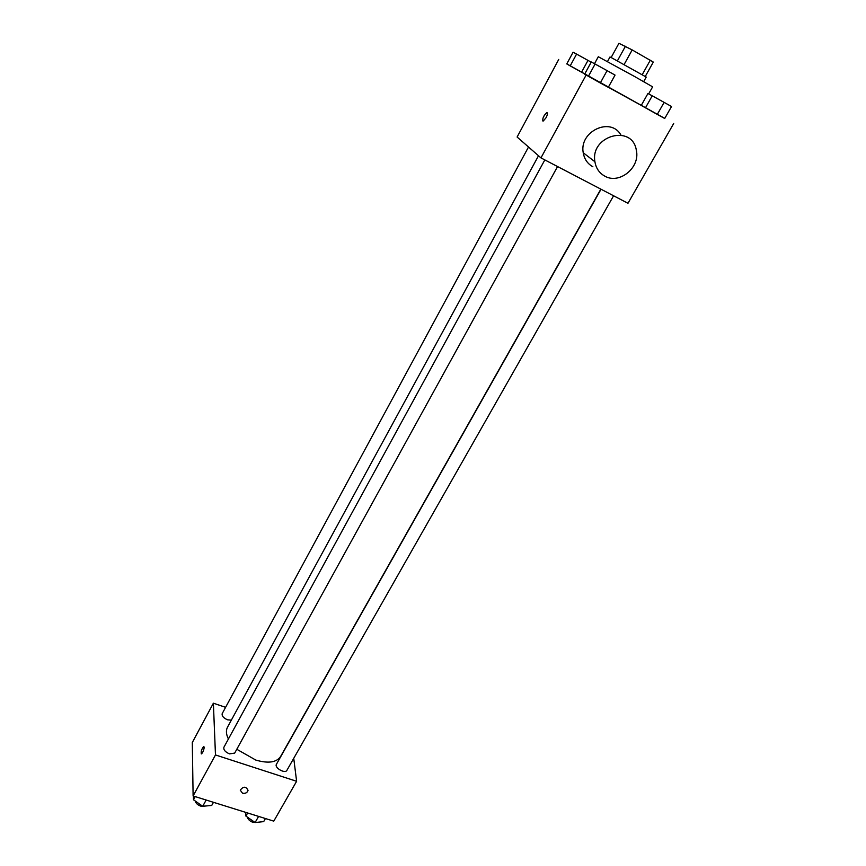 <?xml version="1.0" encoding="UTF-8"?>
<svg xmlns="http://www.w3.org/2000/svg" width="866" height="866" viewBox="0 0 866 866"><rect width="100%" height="100%" fill="white"/><g stroke="black" fill="none" stroke-linecap="round" stroke-linejoin="round"><path stroke-width="1.3" d="M611.147 57.502L618.941 43.3L632.191 49.925L653.31 62.081L645.278 76.435M617.415 60.826L625.425 46.277M642.236 74.638L650.312 60.187M624.126 64.495L632.191 49.925M607.477 61.54L609.978 56.983L610.985 57.427L646.231 77.074L643.687 81.621M648.666 93.874L652.628 86.849L634.886 76.673L598.309 56.734L594.509 63.683M641.262 105.392L608.322 87.26M566.765 63.922L570.196 65.892L576.583 54.082L573.086 52.209L566.765 63.922L584.756 73.956L581.562 72.214L587.992 60.393L591.164 62.179M566.797 63.878L664.752 118.404M584.626 74.184L608.289 87.336L615.044 75.093L607.088 70.633L591.283 61.962L584.626 74.184L600.311 82.974L607.088 70.633M641.241 105.436L664.709 118.48L671.529 106.529L664.125 102.372L647.952 93.496L641.241 105.436L657.283 114.42L664.125 102.372M558.743 59.429L517.11 137.023L540.958 157.893L586.076 75.147M546.089 117.679L543.35 120.959C542.062 119.227 543.155 116.488 546.63 112.742C547.875 112.677 547.702 114.323 546.089 117.679M540.958 157.893L627.969 203.283L673.694 123.502M592.885 166.77C587.538 163.793 584.323 159.117 583.229 152.752C578.986 131.437 610.692 116.488 620.922 135.02M604.793 176.134C599.304 173.081 596.014 168.296 594.92 161.758C590.027 135.486 632.537 123.86 636.358 150.392C640.364 167.614 619.298 184.685 604.793 176.134M542.83 120.991C542.441 118.317 543.707 115.568 546.641 112.742L547.16 112.721M600.842 189.134L280.552 756.581C276.471 762.513 268.211 763.671 255.784 760.067L236.797 749.274M228.407 739.001C226.113 734.368 225.809 730.417 227.509 727.18L538.511 155.75M601.036 189.232L276.438 764.267C274.121 767.741 285.13 774.085 286.927 770.307L613.583 195.781M231.352 720.122L227.617 719.83C223.515 718.055 221.707 715.987 222.205 713.606L528.52 147.004M557.563 166.553L234.686 753.095L229.522 753.875C225.214 752.024 223.341 749.815 223.915 747.228L544.833 159.907M225.604 707.327L213.382 703.203L215.472 754.946L296.616 781.284L293.736 758.324M215.472 754.946L193.107 795.951L192.306 742.508L213.382 703.203M202.644 752.489L201.518 753.875C200.717 752.034 201.421 749.577 203.64 746.492C204.517 746.99 204.181 748.982 202.644 752.489M193.107 795.951L273.775 821.141L296.616 781.284M242.512 793.213L240.272 790.16C243.378 786.187 245.966 786.252 248.044 790.355C247.265 792.758 245.424 793.7 242.512 793.213L240.272 790.149C243.378 786.187 245.966 786.252 248.044 790.355C247.265 792.747 245.424 793.7 242.512 793.202M201.302 753.896C200.869 751.526 201.648 749.058 203.64 746.492L203.867 746.47M245.652 812.362L245.912 816.086L255.102 822.538L263.686 821.618L265.44 818.532M245.912 816.086L247.665 812.979M255.102 822.538L258.598 816.4M256.845 822.354L252.98 822.354C249.841 821.185 247.947 819.409 247.286 817.049M193.421 796.049L193.475 799.762L202.72 806.278L211.737 805.445L213.469 802.306M193.475 799.762L195.207 796.601M202.72 806.278L206.162 800.022M205.134 806.051L200.804 806.159C197.675 805.001 195.792 803.269 195.175 800.953M645.451 107.839L652.239 95.801M657.283 114.42L664.709 118.48M666.062 103.465L653.549 96.516M588.382 76.349L595.115 64.008M600.311 82.974L608.289 87.336M609.588 72.03L596.858 64.972M576.583 54.082L587.992 60.393M570.196 65.892L581.562 72.214M590.547 61.832L578.304 55.034M583.229 152.752L594.92 161.758"/></g></svg>
